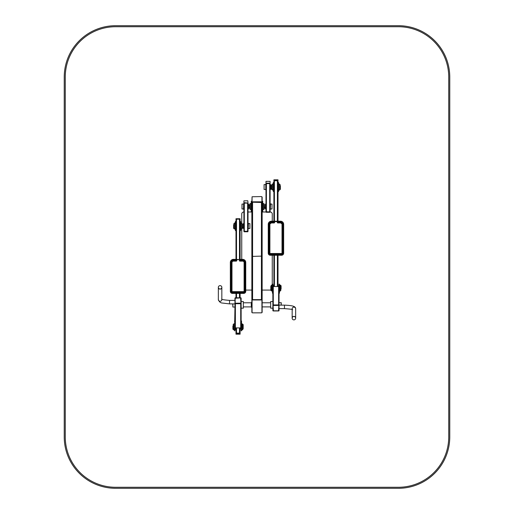 <?xml version="1.0" encoding="UTF-8"?>
<svg xmlns="http://www.w3.org/2000/svg" width="514" height="514" viewBox="0 0 514 514"><rect width="100%" height="100%" fill="white"/><g stroke="black" fill="none" stroke-linecap="round" stroke-linejoin="round"><path stroke-width="0.77" d="M261.42 202.484L251.86 202.201L251.86 256.107L252.58 256.39L262.14 256.107L262.14 202.201L261.42 202.484L261.42 299.623A0.72 0.662 0 0 1 262.14 300.285L262.14 256.107M251.86 202.201L252.066 196.946M261.934 196.946L262.14 201.347L262.75 201.347M262.14 201.392L262.75 201.392L262.75 204.527L262.14 204.527L262.14 251.05M262.14 197.145L262.14 203.724L262.75 203.724M262.14 300.285L262.14 312.197A0.72 0.662 0 0 1 261.42 312.859L252.58 312.859A0.72 0.662 0 0 1 251.86 312.197L251.86 249.541M251.86 300.285A0.72 0.662 0 0 1 252.58 299.623L261.42 299.623M251.25 304.937L251.455 302.373L251.455 307.301L251.25 304.937M272.259 285.007L272.259 255.252M272.259 221.219L272.259 214.049A2.056 2.056 0 0 0 270.203 211.993L270.101 211.993M262.14 290.069L270.203 290.069A2.056 2.056 0 0 0 270.82 289.98M245.75 290.069L251.86 290.069M243.899 211.993L243.797 211.993A2.056 2.056 0 0 0 241.741 214.049L241.741 223.018M241.741 229.045L241.741 259.352M265.989 211.993L262.14 211.993M251.86 211.993L248.011 211.993M252.066 300.446L252.066 312.358A0.514 0.475 180 0 0 252.58 312.833L261.42 312.833A0.514 0.475 180 0 0 261.934 312.358L261.934 300.446A0.514 0.475 180 0 0 261.42 299.97L252.58 299.97A0.514 0.475 180 0 0 252.066 300.446L252.066 300.285A0.514 0.475 180 0 1 252.58 299.81L252.58 299.97M252.58 299.81L261.42 299.81A0.514 0.475 180 0 1 261.934 300.285L261.934 300.446M261.934 201.822L261.42 202.407L252.066 202.201L252.066 201.822L261.934 201.822L261.934 196.766L261.42 196.566L252.066 196.766L252.066 201.822M262.75 204.527L262.75 211.717L262.14 211.665M263.984 205.876L263.984 209.249L263.984 205.876M264.498 208.17L264.498 206.133M251.86 201.392L251.25 201.392L251.25 211.717L251.86 211.665M250.016 208.883L250.016 203.807L250.016 208.883M249.502 204.887L249.502 207.952M248.011 202.985L248.011 231.261L243.899 231.261L243.899 201.302L243.899 228.505L243.385 228.499L243.385 223.564L243.385 228.499M243.899 229.578L243.899 228.505M244.311 231.39L244.311 203.114L247.6 203.114L247.6 231.39M243.694 209.404L243.694 203.653L243.488 209.198L243.899 209.404M241.998 208.992L241.998 204.064L241.998 208.992L243.488 208.992M248.628 204.289L248.525 208.992L248.628 204.289M248.217 223.153L248.217 228.91L248.423 223.359L248.011 223.153M249.913 223.564L249.913 228.499L249.913 223.564L248.423 223.564M247.806 203.114L243.899 203.049L243.899 200.846L247.806 200.781L248.011 203.049L243.899 202.657M243.899 229.514L244.105 231.39L248.011 231.326L248.011 229.514M248.011 231.326L247.806 231.782L244.105 231.782L243.899 231.326M270.101 181.802L270.101 211.762L269.689 211.89L265.989 211.762L265.989 181.802M270.615 189.493L270.717 184.667L270.615 189.493L270.101 189.493L270.101 187.809M269.689 211.89L269.689 183.614L266.4 183.614L266.4 211.89M270.306 203.653L270.306 209.404L270.512 203.859L270.101 203.653M272.002 204.064L272.002 208.992L272.002 204.064L270.512 204.064M265.372 208.89L265.475 204.064L265.372 208.89M265.783 184.153L265.783 189.904M264.087 189.493L264.087 184.565L264.087 189.493L265.577 189.493M265.989 210.014L266.194 211.89L270.101 211.826L270.101 210.014M265.989 211.826L266.194 212.276L269.895 212.276L270.101 211.826M270.101 183.549L265.989 183.549L265.989 181.346L270.101 181.346L270.101 183.549M270.101 183.157L265.989 183.157M278.01 180.253L278.01 221.219M278.01 255.252L278.01 286.523M277.393 221.219L277.393 180.716L274.412 180.716L274.412 221.219M273.898 180.684L273.898 221.219M273.898 255.252L273.898 286.523M273.178 286.189L273.487 285.521L273.487 286.523M273.281 286.189L273.281 286.523A0.411 0.405 180 0 0 272.87 286.928L272.87 310.559A0.411 0.405 180 0 0 273.281 310.964L278.627 310.964A0.411 0.405 180 0 0 279.038 310.559L279.038 305.335A0.411 0.405 180 0 0 278.627 304.93L273.281 304.93A0.411 0.405 180 0 0 272.87 305.335M278.627 182.541L278.01 182.541L278.627 182.541L278.627 191.516L278.01 191.516L278.627 191.516M278.627 182.9L278.01 182.9L278.01 183.556L278.627 183.556M278.627 190.938L278.01 190.938L278.01 191.516M279.86 185.528L279.86 189.75L279.86 185.528M280.374 185.76L280.374 189.338L280.374 185.76M273.281 191.516L273.898 191.516L273.281 191.516L273.281 182.541L273.898 182.541L273.281 182.541M273.281 190.938L273.898 190.938L273.898 183.556L273.281 183.556M272.362 190.058L272.362 183.999L272.054 189.75L271.848 184.513L271.848 189.544L273.281 190.058M271.54 185.387L271.54 189.338L271.54 185.387M277.804 180.716L273.898 180.703L273.898 179.816L278.01 179.816L278.01 180.703L277.804 180.305L273.898 180.292M283.143 224.515L283.657 224.297A3.084 3.078 180 0 0 280.58 221.219L271.334 221.219A3.084 3.078 180 0 0 268.25 224.297L268.25 253.196A2.056 2.05 180 0 0 270.306 255.246L281.608 255.246A2.056 2.05 180 0 0 283.657 253.196L283.657 224.483A3.084 3.078 180 0 0 280.58 221.405L277.804 221.405L277.29 222.433A0.514 0.514 180 0 0 277.804 222.947L280.58 222.947A1.439 1.433 0 0 1 282.019 224.387L282.019 253.1A0.411 0.411 0 0 1 281.608 253.505L270.306 253.505A0.411 0.411 0 0 1 269.895 253.1L269.895 224.387A1.439 1.433 0 0 1 271.334 222.947L274.103 222.947A0.514 0.514 180 0 0 274.617 222.433L274.617 221.618L274.103 221.29L273.898 221.952L271.334 221.952A2.57 2.564 180 0 0 268.764 224.515L268.764 253.229A1.542 1.536 180 0 0 270.306 254.764L281.608 254.764A1.542 1.536 180 0 0 283.143 253.229L283.143 224.515A2.57 2.564 180 0 0 280.58 221.952L278.01 221.952L278.01 222.363L280.58 222.363A2.159 2.152 0 0 1 282.739 224.515L282.739 253.229A1.131 1.131 0 0 1 281.608 254.359L270.306 254.359A1.131 1.131 0 0 1 269.175 253.229L269.175 224.515A2.159 2.152 0 0 1 271.334 222.363L273.898 222.363L274.412 221.714L271.334 221.405A3.084 3.078 180 0 0 268.25 224.483L268.764 224.515M274.617 222.433L274.103 221.29L274.412 222.536L273.898 222.363L274.103 222.845L274.412 222.536M282.019 253.1L282.225 253.113A0.617 0.617 0 0 1 281.608 253.723L270.306 253.813A0.617 0.617 0 0 1 269.689 253.196L269.689 224.483A1.645 1.638 0 0 1 271.334 222.845L274.103 222.845L273.898 222.363M277.496 221.63L277.804 221.29L277.496 221.63L277.804 221.29L278.01 221.952L277.496 221.624L277.721 222.832L280.58 222.845A1.645 1.638 0 0 1 282.225 224.483L282.225 253.196A0.617 0.617 0 0 1 281.608 253.813L270.306 253.813L270.306 254.359M277.496 222.536L278.01 222.363L277.804 222.845L278.01 222.363M277.29 222.433L277.29 221.618L274.412 221.624M235.99 259.352L235.99 219.189L236.504 219.15L240.102 219.195L240.102 259.352M240.102 293.391L240.102 297.786M240.102 327.9L240.102 333.175M239.485 327.9L239.485 333.13L236.504 333.13L236.504 327.9M235.99 293.391L235.99 297.786M235.99 327.9L235.99 333.168M235.579 327.9L235.579 329.423L235.99 329.423M235.373 303.716L235.373 327.9A0.411 0.398 -0 0 1 234.962 327.502L234.962 303.324A0.411 0.398 -0 0 0 235.373 303.716L240.719 303.716A0.411 0.398 -0 0 0 241.13 303.324L241.13 327.502A0.411 0.398 -0 0 1 240.719 327.9L235.373 327.9L235.579 329.423M240.719 229.43L240.102 229.43L240.102 230.574L240.719 230.574L240.719 221.489L240.102 221.489L240.102 222.054L240.719 222.054M241.946 224.226L241.946 228.756L241.946 224.226M242.46 224.502L242.46 228.344L242.46 224.502M235.373 230.574L235.99 230.574L235.373 230.574L235.373 221.489L235.99 221.489L235.373 221.489M235.373 229.43L235.99 229.43L235.99 222.054L235.373 222.054M234.448 229.064L234.448 222.999L234.14 228.756L233.934 223.513L233.934 228.55L235.373 229.064M233.626 224.798L233.626 228.344L233.626 224.798M231.981 262.558L231.775 262.538A1.645 1.638 180 0 1 233.42 260.9L236.504 260.592L236.311 259.377L233.42 259.352A3.084 3.071 0 0 0 230.343 262.423L230.343 291.348A2.056 2.05 0 0 0 232.392 293.391L243.694 293.391A2.056 2.05 0 0 0 245.75 291.348L245.75 262.423A3.084 3.071 0 0 0 242.666 259.352L239.588 259.66L239.897 260.784L240.102 260.232L242.666 260.232A2.159 2.152 180 0 1 244.825 262.384L244.825 291.059A1.131 1.124 180 0 1 243.694 292.183L232.392 292.183A1.131 1.124 180 0 1 231.261 291.059L231.261 262.384A2.159 2.152 180 0 1 233.42 260.232L235.99 260.232L235.99 259.827L233.42 259.827A2.57 2.557 0 0 0 230.857 262.384L230.857 291.059A1.542 1.536 0 0 0 232.392 292.594L243.694 292.594A1.542 1.536 0 0 0 245.236 291.059L245.236 262.384A2.57 2.557 0 0 0 242.666 259.827L240.102 259.827L239.588 260.482L239.897 260.9L242.666 260.784A1.645 1.638 180 0 1 244.311 262.423L244.105 291.232A0.411 0.411 180 0 1 243.694 291.637L232.392 291.637A0.411 0.411 180 0 1 231.981 291.232L231.981 262.558A1.439 1.433 180 0 1 233.42 261.125L236.196 261.125A0.514 0.514 0 0 0 236.71 260.611L236.71 259.788L236.196 259.506M236.71 260.611L236.504 259.776L239.897 259.506M233.42 261.125L233.42 260.784L236.196 260.784L236.504 260.482L235.99 260.232L236.196 261.125M244.825 291.059L244.311 291.097A0.617 0.617 180 0 1 243.694 291.714L232.392 291.714A0.617 0.617 180 0 1 231.775 291.097L231.775 262.423A1.645 1.638 180 0 1 233.42 260.784L233.42 260.232M239.865 259.506L239.383 260.611A0.514 0.514 0 0 0 239.897 261.125L242.666 261.125A1.439 1.433 180 0 1 244.105 262.558L244.105 291.232M239.588 259.66L240.102 259.827L239.897 259.352L240.102 259.827M236.504 259.66L235.99 259.827L236.196 259.352L235.99 259.827M239.588 259.776L239.383 260.611M236.196 333.13L240.102 333.143L240.102 334.177L235.99 334.177L235.99 333.143L236.196 333.541L240.102 333.554M236.196 218.739L240.102 218.752L240.102 219.163L235.99 219.163L235.99 218.752L236.196 219.15M241.13 303.324L241.13 298.178A0.411 0.398 -0 0 0 240.719 297.786L235.373 297.786A0.411 0.398 -0 0 0 234.962 298.178L234.962 303.324M234.551 326.165L234.962 326.165L234.962 330.804L234.551 330.804L234.962 307.057L232.855 307.044L232.855 303.89M234.962 303.941L234.962 300.343M218.36 287.673A1.748 1.683 180 0 1 218.347 287.307M232.855 307.044L232.752 303.89M243.334 301.5L243.334 308.175L243.334 301.5L241.13 301.5M240.925 303.17L240.616 303.523L235.168 303.221L240.925 303.17L240.616 297.927L235.168 298.223L235.168 303.17M241.13 321.025L241.535 321.025L241.535 330.804L241.13 330.804L241.13 329.397L241.535 329.397M241.535 326.165L241.13 326.165L241.13 329.397M242.357 323.871L242.357 329.93L242.666 324.18L242.871 329.423L242.871 324.385L241.535 323.871M243.18 328.735L243.18 324.591L243.18 328.735M241.13 330.136L240.822 327.887M234.551 321.308L234.962 321.025M233.729 329.93L233.729 323.871L233.42 329.628L233.215 324.385L233.215 329.423L234.551 329.93M232.906 326.069L232.906 329.217L232.906 326.069M235.271 327.887L234.962 330.136M218.347 287.377A1.748 1.683 -0 0 0 220.095 289.119A1.748 1.683 -0 0 0 221.836 287.377M220.095 285.643A1.748 1.683 -0 0 0 218.347 287.326A1.748 1.683 -0 0 0 220.095 289.003A1.748 1.683 -0 0 0 221.836 287.326A1.748 1.683 -0 0 0 220.095 285.643M273.281 304.93L273.281 286.523L278.627 286.523A0.411 0.405 180 0 1 279.038 286.928L279.038 305.335M279.038 302.662L279.038 308.689M295.64 317.838A1.748 1.709 -0 0 1 295.653 318.224M279.038 302.63L281.248 302.733L281.248 305.143M281.145 302.63L281.145 305.143M270.666 308.175L270.666 301.5L270.666 308.175L272.87 308.175M273.075 305.477L273.384 305.13L278.832 305.432L273.075 305.477L273.384 310.803L278.524 310.803L278.832 305.477M272.465 293.179L272.87 293.179L272.465 293.166L272.465 284.133L272.87 284.133L272.87 285.347L272.465 285.347M272.465 287.943L272.87 287.943L272.87 285.347M271.643 291.065L271.643 285.007L271.334 290.757L271.129 285.521L271.129 290.551L272.465 291.065M270.82 286.298L270.82 290.346L270.82 286.298M272.87 284.801L273.178 286.536M279.449 287.943L279.038 287.943L279.038 284.133L279.449 284.133L279.449 293.179L279.038 293.166L279.449 293.179M280.271 285.007L280.271 291.065L280.58 285.315L280.785 290.551L280.785 285.521L279.449 285.007M281.094 289.016L281.094 285.726L281.094 289.016M278.729 286.536L279.038 284.801M295.653 318.127A1.748 1.709 180 0 0 293.905 316.373A1.748 1.709 180 0 0 292.164 318.127M293.905 319.875A1.748 1.709 180 0 0 295.653 318.166A1.748 1.709 180 0 0 293.905 316.457A1.748 1.709 180 0 0 292.164 318.166A1.748 1.709 180 0 0 293.905 319.875M262.14 258.446L262.14 266.355M115.605 488.3A51.368 51.368 0 0 1 64.237 436.932L64.237 77.068A51.368 51.368 0 0 1 115.605 25.7L398.395 25.7A51.368 51.368 0 0 1 449.763 77.068L449.763 436.932A51.368 51.368 0 0 1 398.395 488.3L115.605 488.3M115.605 487.272L398.395 487.272A50.34 50.34 0 0 0 448.735 436.932L448.735 77.068A50.34 50.34 0 0 0 398.395 26.728L115.605 26.728A50.34 50.34 0 0 0 65.265 77.068L65.265 436.932A50.34 50.34 0 0 0 115.605 487.272M252.58 202.484L252.58 299.623M252.58 202.407L252.58 202.028M261.42 202.407L261.42 202.028M262.14 211.338L262.75 211.338M264.19 204.013L264.19 209.044L264.19 204.013L262.75 203.499M262.75 209.558L263.676 209.558L263.676 203.499M251.86 211.338L251.25 211.338M251.86 204.527L251.25 204.527M251.86 203.724L251.25 203.724M249.81 209.044L249.81 204.013L249.81 209.044L251.25 209.558M251.25 203.499L250.324 203.499L250.324 209.558M244.105 202.722L244.105 203.114M244.105 231.782L244.105 231.39M247.806 231.782L247.806 231.39M269.895 212.276L269.895 211.89M266.194 212.276L266.194 211.89M269.895 183.222L269.895 183.614M266.194 183.222L266.194 183.614M277.393 255.252L277.393 286.523M274.412 221.361L274.412 221.714M274.412 255.252L274.412 286.523M280.066 184.513L280.066 189.544L280.066 184.513L278.627 183.999M280.066 189.544L279.552 190.058L279.552 183.999M273.898 182.9L273.281 182.9M271.848 184.513L271.848 189.544M274.103 180.305L274.103 180.716M271.334 221.219L271.334 221.952M277.804 221.29L274.103 221.29M280.58 221.219L280.58 221.952M270.306 253.505L270.306 253.723A0.617 0.617 0 0 1 269.689 253.113L269.895 253.1M281.608 253.505L281.608 254.359M280.58 222.947L280.58 222.363M277.804 222.947L280.58 222.845L282.739 224.515M282.225 253.196L282.739 253.229M269.689 253.196L269.175 253.229M271.334 222.947L269.175 224.515M274.103 222.947L271.334 222.845L271.334 222.363M270.306 255.246L268.25 253.196L268.764 253.229M281.608 255.246L270.306 255.252L270.306 254.764M283.143 253.229L283.657 253.196L281.608 255.252L281.608 254.764M239.485 219.15L239.485 259.506M239.485 293.391L239.485 297.786M236.504 219.15L236.504 259.506M236.504 293.391L236.504 297.786M240.102 230.092L240.719 230.092M242.152 223.513L242.152 228.55L242.152 223.513L240.719 222.999M240.719 229.064L241.638 229.064L241.638 222.999M235.99 230.092L235.373 230.092M233.934 223.513L233.934 228.55M243.694 293.391L243.694 293.147A2.056 2.05 0 0 0 245.75 291.097L245.236 291.059M232.392 293.391L243.694 293.147L243.694 292.594M230.857 291.059L230.343 291.097A2.056 2.05 0 0 0 232.392 293.147L232.392 292.594M239.627 259.506L236.466 259.506L239.627 259.506M242.666 261.125L242.666 260.9A1.645 1.638 180 0 1 244.311 262.538L244.105 262.558M239.897 261.125L239.897 260.784L242.666 260.784L242.666 260.232M244.311 262.423L244.825 262.384M243.694 291.637L243.694 292.183M232.392 291.637L232.392 292.183M244.311 291.097L243.694 291.714L232.392 291.714L231.261 291.059M231.775 262.423L231.261 262.384M236.311 259.377L233.42 259.352L233.42 259.827M233.42 259.352C231.551 259.531 230.523 260.559 230.343 262.423L230.857 262.384M242.666 259.827L242.666 259.352C244.542 259.531 245.57 260.559 245.75 262.423L245.236 262.384M239.897 333.541L239.897 333.13M239.897 218.739L239.897 219.15M240.719 327.9L240.719 303.716M229.54 300.459L229.54 303.89L234.962 303.89M221.836 287.538L221.836 299.585A1.748 1.683 180 0 1 220.088 301.268A1.748 1.683 180 0 1 218.341 299.585C219.163 301.763 220.442 302.907 222.189 303.022L229.54 303.89M241.13 325.658L241.535 325.658M241.13 321.308L241.535 321.308M241.13 328.401L241.535 328.401M242.871 329.423L242.871 324.385M234.962 325.658L234.551 325.658M234.962 329.397L234.551 329.397M234.962 328.401L234.551 328.401M233.215 324.385L233.215 329.423M278.627 286.523L278.627 304.93M284.46 308.599L284.46 305.143L279.038 305.143M292.164 317.973L292.164 308.837A1.748 1.709 -0 0 1 293.912 307.128A1.748 1.709 -0 0 1 295.659 308.837C295.64 306.524 293.455 305.515 284.46 305.143M272.87 288.425L272.465 288.425M272.87 292.851L272.465 292.851M272.87 286.24L272.465 286.24M271.129 285.521L271.129 290.551M279.038 292.851L279.449 292.851M279.038 288.425L279.449 288.425M279.038 285.347L279.449 285.347M279.038 286.24L279.449 286.24M280.785 290.551L280.785 285.521M251.25 302.785L243.54 302.785M251.25 306.89L243.54 306.89M251.86 302.373L251.455 302.373M251.86 307.301L251.455 307.301M270.46 302.785L262.14 302.785M270.46 306.89L262.14 306.89M262.14 211.717L262.75 211.717M264.19 209.044L263.676 209.558M251.86 201.347L251.25 201.347M251.86 211.717L251.25 211.717M249.81 204.013L250.324 203.499M265.372 205.054L264.498 205.028M265.372 208.009L264.498 208.029M248.628 208.009L249.502 208.029M248.628 205.054L249.502 205.028M241.998 204.064L243.488 204.064M248.011 208.992L248.525 208.992M248.011 204.064L248.525 204.064M249.913 228.499L248.423 228.499M243.899 223.564L243.385 223.564M272.002 208.992L270.512 208.992M265.989 204.064L265.475 204.064M265.989 208.992L265.475 208.992M264.087 184.565L265.577 184.565M270.101 184.565L270.615 184.565M278.01 286.189L278.729 286.189M273.487 285.521L273.898 285.521M279.552 190.058L278.627 190.058M272.362 183.999L273.281 183.999M270.717 188.509L271.54 188.522M270.717 185.548L271.54 185.528M240.102 328.754L240.822 328.754M243.283 224.554L242.46 224.534M243.283 227.509L242.46 227.529M240.102 230.574L240.719 230.574M240.102 221.489L240.719 221.489M242.152 228.55L241.638 229.064M234.448 222.999L235.373 222.999M242.666 259.352L239.781 259.377M221.65 299.019C221.418 299.476 224.053 299.932 229.54 300.394L234.962 300.394M218.347 287.326L218.341 299.585M243.334 308.175L241.13 308.175M241.13 321.006L241.535 321.006M242.357 329.93L241.535 329.93M234.962 321.006L234.551 321.006M233.729 323.871L234.551 323.871M292.524 309.717C293.186 309.454 290.5 309.094 284.46 308.638L279.038 308.638M295.659 318.102L295.659 308.837M270.666 301.5L272.87 301.5M271.643 285.007L272.465 285.007M280.271 291.065L279.449 291.065"/></g></svg>
